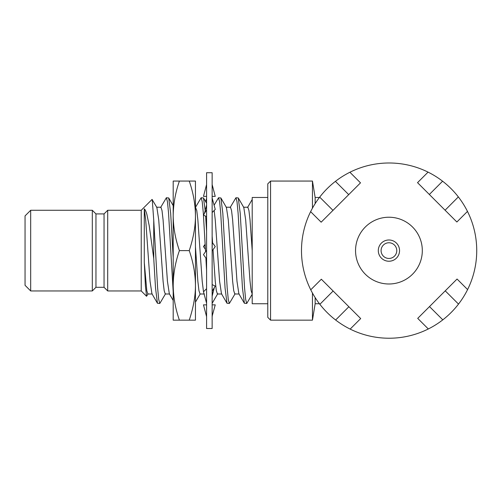 <?xml version="1.0" encoding="UTF-8"?>
<svg xmlns="http://www.w3.org/2000/svg" width="501" height="501" viewBox="0 0 501 501"><rect width="100%" height="100%" fill="white"/><g stroke="black" fill="none" stroke-linecap="round" stroke-linejoin="round"><path stroke-width="0.75" d="M270.565 320.158L267.784 317.377L267.784 183.842L270.565 181.061L270.565 320.158L312.455 320.158L312.455 293.047M270.565 181.061L312.455 181.061L312.455 208.172M312.455 181.061L315.148 197.475L315.148 203.631M315.148 297.588L315.148 303.744L312.455 320.158M315.148 197.475L319.732 197.475M267.784 303.744L252.203 303.744L252.203 197.475L267.784 197.475M153.744 258.503L155.517 287.987L157.452 303.262L159.8 303.468L158.711 299.441L157.627 287.987L153.744 220.208L153.744 258.503L149.235 225.782L146.868 214.353C146.035 211.384 145.171 209.543 144.282 208.836L145.703 219.926L150.049 281.293L151.935 293.749L157.452 303.262M148.164 293.749L146.561 296.279L145.409 285.952L144.282 262.342L144.282 208.836M144.282 262.342L146.793 290.699L147.876 293.999L152.223 293.999M104.051 213.914L104.051 287.305L95.954 287.305L95.954 213.914L104.051 213.914L107.696 210.27L107.696 290.949L141.226 290.949L146.561 296.279M107.696 210.27L141.226 210.27L141.226 290.949M95.954 213.914L92.309 210.27L92.309 290.949L95.954 287.305M30.686 290.949L25.05 285.313L25.05 215.906L30.686 210.27L30.686 290.949L92.309 290.949M30.686 210.27L92.309 210.27M141.226 210.27L152.072 199.429L156.863 207.47L158.742 219.926L163.088 281.293L164.178 290.699L165.267 293.999L169.614 293.999M153.744 220.208L152.229 199.486M243.505 207.22L247.851 207.22L248.941 210.52L250.024 219.926L252.203 250.682M226.12 207.22L230.466 207.22L231.55 210.52L232.639 219.926L236.986 281.293L238.871 293.749L244.388 303.262L246.736 303.468L245.647 299.441L244.563 287.987L240.217 213.232L238.276 197.958L235.933 197.751L237.017 201.778L238.107 213.232L242.453 287.987L244.388 303.262M230.178 207.47L235.933 197.751M214.159 210.489L215.255 219.926L219.601 281.293L221.48 293.749L227.003 303.262L229.345 303.468L228.262 299.441L227.172 287.987L222.826 213.232L220.891 197.958L218.542 197.751L219.632 201.778L220.716 213.232L225.062 287.987L227.003 303.262M214.102 205.21L218.542 197.751M195.453 207.22L196.78 210.52L197.864 219.926L202.21 281.293L203.506 291.795M203.65 292.434L203.813 293.035M195.403 207.47L201.158 197.751L202.241 201.778L203.331 213.232L205.554 251.677M205.88 257.984L206.581 270.653M156.569 207.22L160.915 207.22L162.005 210.52L163.088 219.926L167.44 281.293L169.319 293.749L173.196 300.425M160.627 207.47L166.382 197.751L167.472 201.778L168.555 213.232L173.196 291.851M238.276 197.958L243.799 207.47L245.678 219.926L250.024 281.293L251.114 290.699L252.203 293.999M220.891 197.958L226.408 207.47L228.293 219.926L232.639 281.293L233.723 290.699L234.812 293.999L239.159 293.999M212.142 236.159L212.593 242.891M213.025 249.742L215.255 281.293L216.338 290.699L217.428 293.999L221.774 293.999M195.453 246.711L197.864 281.293L198.953 290.699L200.037 293.999L204.383 293.999M252.203 294.237L246.736 303.468M235.101 293.749L229.345 303.468M217.716 293.749L212.142 303.343M206.581 231.28L205.642 216.175M205.329 211.679L203.506 197.958L201.158 197.751M173.196 257.595L170.666 213.232L168.731 197.958L166.382 197.751M165.555 293.749L159.8 303.468M179.408 320.158C175.4 308.666 173.327 297.074 173.196 285.382L173.196 320.158L195.453 320.158L195.453 181.061L189.24 181.061C193.261 192.628 195.334 204.22 195.453 215.837L195.453 198.728M189.24 320.158C193.38 307.733 195.453 296.141 195.453 285.382C195.334 273.771 193.261 262.18 189.24 250.606C193.38 238.188 195.453 226.596 195.453 215.837M173.196 303.468L173.196 285.382C173.333 273.671 175.4 262.079 179.408 250.606C175.4 239.109 173.327 227.517 173.196 215.837C173.333 204.126 175.4 192.534 179.408 181.061L173.196 181.061L173.196 215.837L173.196 197.751M173.196 285.382L173.196 215.837M179.408 181.061L189.24 181.061M179.408 250.606L189.24 250.606M396.767 250.606A7.841 7.841 0 0 0 385.006 243.818A7.841 7.841 0 0 0 385.006 257.401A7.841 7.841 0 0 0 396.767 250.606M399.547 250.606A10.621 10.621 0 0 1 383.616 259.812A10.621 10.621 0 0 1 383.616 241.407A10.621 10.621 0 0 1 399.547 250.606M422.312 250.606A33.385 33.385 0 0 0 372.237 221.699A33.385 33.385 0 0 0 372.237 279.52A33.385 33.385 0 0 0 422.312 250.606M429.501 306.587L442.803 319.851A87.619 87.619 0 0 0 458.515 304.088L445.239 290.849L417.715 318.373L428.311 328.969A87.619 87.619 0 0 0 442.803 319.851M333.127 291.006L319.87 304.307A87.619 87.619 0 0 0 335.632 320.014L348.865 306.737L321.341 279.22L310.752 289.81A87.619 87.619 0 0 0 319.87 304.307M348.715 194.632L335.413 181.368A87.619 87.619 0 0 0 319.701 197.131L332.977 210.37L360.501 182.846L349.905 172.25A87.619 87.619 0 0 0 335.413 181.368M445.239 290.849L457.062 279.032L467.596 289.565A87.619 87.619 0 0 0 442.59 181.205L429.351 194.482L445.088 210.213L458.346 196.912M348.865 306.737L360.689 318.561L350.155 329.094A87.619 87.619 0 0 0 428.311 328.969M332.977 210.37L321.16 222.187L310.626 211.654A87.619 87.619 0 0 0 310.752 289.81M442.59 181.205A87.619 87.619 0 0 0 349.905 172.25M429.351 194.482L417.533 182.658L428.067 172.125M445.088 210.213L456.874 221.999L467.471 211.409M458.515 304.088A87.619 87.619 0 0 0 467.596 289.565M335.632 320.014A87.619 87.619 0 0 0 350.155 329.094M319.701 197.131A87.619 87.619 0 0 0 310.626 211.654M206.581 210.019L206.581 205.028L204.452 213.439L203.481 215.104L206.581 216.639M212.142 212.53L215.242 209.399L212.274 198.477L212.142 202.78M206.45 210.019L204.452 213.439M206.581 258.773L206.581 252.197M206.581 250.218L203.481 254.646L206.45 258.773M212.142 251.001L215.242 246.573L212.274 242.446L212.142 249.022M206.581 302.742L206.581 298.439M206.581 288.689L203.481 291.82L206.45 302.742M212.142 291.2L215.242 286.115L212.142 284.581M212.274 291.2L212.142 296.191L214.271 287.781M206.581 304.858L203.481 304.858L206.581 316.663M212.142 316.175L215.242 304.858L212.142 304.858M212.274 316.175L212.142 316.663M205.441 249.379L203.481 246.573L205.235 245.346M205.178 244.212L203.481 246.573M206.581 198.477L205.604 201.584M206.581 250.606L206.581 172.713L212.142 172.713L212.142 328.506L206.581 328.506L206.581 250.606M206.581 185.044L206.581 184.556M212.142 196.361L215.242 196.361L212.142 184.556M206.45 185.044L203.481 196.361L206.581 196.361M315.148 303.744L319.438 303.744M104.051 287.305L107.696 290.949M247.563 207.47L252.203 199.473M203.506 197.958L206.581 203.262M195.453 302.153L200.181 293.999M168.731 197.958L173.196 205.66"/></g></svg>
